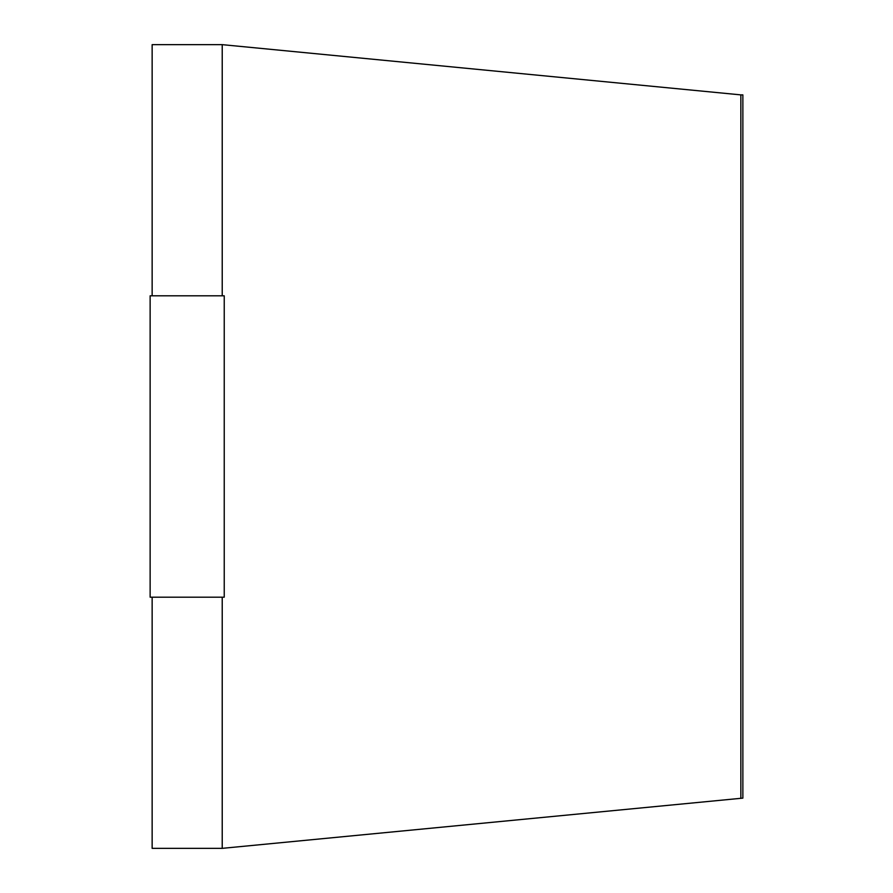 <?xml version="1.0" encoding="UTF-8"?>
<svg xmlns="http://www.w3.org/2000/svg" width="893" height="893" viewBox="0 0 893 893"><rect width="100%" height="100%" fill="white"/><g stroke="black" fill="none" stroke-linecap="round" stroke-linejoin="round"><path stroke-width="1.34" d="M152.145 295.806L152.145 44.65L222.223 44.65L222.223 295.806M152.145 597.194L152.145 848.35L222.223 848.35L742.864 798.119L742.864 94.881L740.855 94.881L740.855 798.119M222.223 597.194L222.223 848.35M222.223 44.65L740.855 94.881M150.136 295.806L224.232 295.806L224.232 597.194L150.136 597.194L150.136 295.806"/></g></svg>
